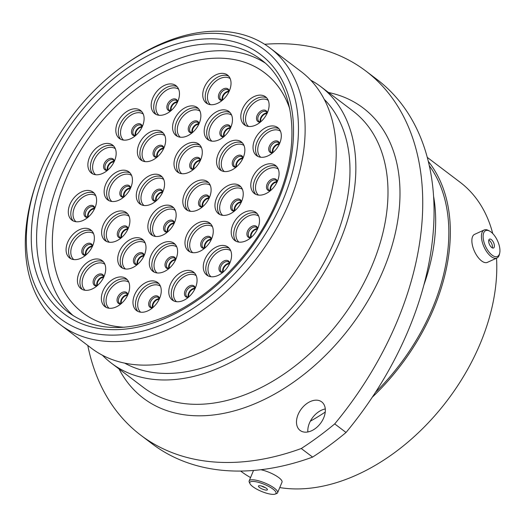 <?xml version="1.0" encoding="UTF-8"?>
<svg xmlns="http://www.w3.org/2000/svg" width="526" height="526" viewBox="0 0 526 526"><rect width="100%" height="100%" fill="white"/><g stroke="black" fill="none" stroke-linecap="round" stroke-linejoin="round"><path stroke-width="0.79" d="M283.29 199.347A168.8 113.123 -52.9 0 0 267.642 52.337A168.8 113.123 -52.9 0 0 124.813 64.718A168.8 113.123 -52.9 0 0 41.508 169.122A168.8 113.123 -52.9 0 0 37.168 180.398A168.8 113.123 -52.9 0 0 104.477 334.832A168.8 113.123 -52.9 0 0 283.29 199.347M124.813 64.718L126.575 63.475A173.573 116.318 127.1 0 1 270.042 48.024A173.573 116.318 127.1 0 1 289.537 201.912A173.573 116.318 127.1 0 1 60.405 324.726A173.573 116.318 127.1 0 1 36.452 182.43L37.168 180.398M298.091 414.567A17.904 11.999 -52.9 0 0 300.103 430.439A17.904 11.999 -52.9 0 0 323.733 417.775A17.904 11.999 -52.9 0 0 321.728 401.903A17.904 11.999 -52.9 0 0 298.091 414.567M307.868 431.958A17.904 11.999 127.1 0 1 309.42 423.147A17.904 11.999 127.1 0 1 325.285 408.965M365.794 70.984L377.116 79.564A281.653 188.749 127.1 0 1 408.748 329.283A281.653 188.749 127.1 0 1 346.036 432.477L334.714 423.897A281.653 188.749 -52.9 0 0 397.426 320.702A281.653 188.749 -52.9 0 0 365.794 70.984A281.653 188.749 -52.9 0 0 264.663 44.289M270.042 48.024L301.109 71.556A173.573 116.318 127.1 0 1 320.604 225.45A173.573 116.318 127.1 0 1 91.471 348.265L60.405 324.726M324.305 99.401A166.131 111.328 127.1 0 1 335.042 239.764A166.131 111.328 127.1 0 1 124.557 363.058M310.708 80.162A173.435 116.226 127.1 0 1 320.794 86.652A173.435 116.226 127.1 0 1 340.269 240.415A173.435 116.226 127.1 0 1 111.328 363.124A173.435 116.226 127.1 0 1 102.36 355.175M433.641 196.625A181.358 121.532 127.1 0 1 423.976 284.711M429.361 165.749A179.498 120.29 127.1 0 1 432.701 307.697A179.498 120.29 127.1 0 1 375.485 392.337M428.361 161.423A181.358 121.532 127.1 0 1 434.035 307.861A181.358 121.532 127.1 0 1 372.296 397.196M427.336 157.425L460.099 182.246A181.358 121.532 127.1 0 1 492.73 233.537M496.531 258.2A181.358 121.532 127.1 0 1 480.462 343.037A181.358 121.532 127.1 0 1 279.753 487.576M250.56 477.569A181.358 121.532 127.1 0 1 241.059 471.355L240.645 471.046M346.036 432.477A265.426 177.873 127.1 0 1 312.602 457.094A281.653 188.749 127.1 0 1 152.099 443.78L140.777 435.199A281.653 188.749 -52.9 0 0 301.273 448.514A265.426 177.873 127.1 0 0 334.714 423.897M312.602 457.094L301.273 448.514M87.789 345.47A281.653 188.749 -52.9 0 0 140.777 435.199M325.246 412.062A181.358 121.532 127.1 0 1 310.34 421.181M495.268 236.72A14.189 6.601 65.5 0 0 489.686 231.131A14.189 6.601 65.5 0 0 483.184 235.194A14.189 6.601 65.5 0 0 487.799 250.383A14.189 6.601 65.5 0 0 499.7 253.091A14.189 6.601 65.5 0 0 495.268 236.72M499.7 253.091L499.424 254.354A15.399 7.167 -114.5 0 1 496.945 258.01A15.399 7.167 -114.5 0 1 486.504 251.415A15.399 7.167 -114.5 0 1 484.17 229.987A15.399 7.167 -114.5 0 1 488.555 230.513L489.686 231.131M494.111 247.411A4.852 2.255 65.5 0 0 493.224 241.894A4.852 2.255 65.5 0 0 489.522 239.139A4.852 2.255 65.5 0 0 488.956 239.692A4.852 2.255 65.5 0 0 489.844 245.208A4.852 2.255 65.5 0 0 493.546 247.963A4.852 2.255 65.5 0 0 494.111 247.411M492.329 247.877A4.852 2.255 65.5 0 0 491.639 243.505A4.852 2.255 65.5 0 0 488.785 240.112M484.17 229.987L474.603 234.346A15.399 7.167 65.5 0 0 476.931 255.774A15.399 7.167 65.5 0 0 487.378 262.369L496.945 258.01M275.933 492.178A14.189 3.8 -157.4 0 0 260.751 483.026A14.189 3.8 -157.4 0 0 249.942 483.618A14.189 3.8 -157.4 0 0 249.955 483.637A14.189 3.8 -157.4 0 0 261.481 491.409A14.189 3.8 -157.4 0 0 275.111 494.111A14.189 3.8 -157.4 0 0 275.933 492.178M249.955 483.637L249.291 482.197A15.399 4.129 22.6 0 1 249.291 482.197A15.399 4.129 22.6 0 1 249.285 482.178A15.399 4.129 22.6 0 1 249.173 480.902A15.399 4.129 22.6 0 1 262.993 482.23A15.399 4.129 22.6 0 1 277.498 491.468A15.399 4.129 22.6 0 1 277.603 492.737A15.399 4.129 22.6 0 1 276.604 493.566L275.111 494.111M263.69 489.568A4.852 1.302 -157.4 0 0 267.418 489.765A4.852 1.302 -157.4 0 0 262.191 486.234A4.852 1.302 -157.4 0 0 258.463 486.037A4.852 1.302 -157.4 0 0 263.69 489.568M261.422 486.004A4.852 1.302 -157.4 0 0 264.585 487.411A4.852 1.302 -157.4 0 0 265.354 487.641M277.603 492.737L282.008 482.171A15.399 4.129 -157.4 0 0 281.897 480.895A15.399 4.129 -157.4 0 0 260.837 469.718M73.344 315.791A158.872 106.469 127.1 0 1 59.918 178.57A158.872 106.469 127.1 0 1 264.946 62.89M124.182 327.257A150.567 100.9 127.1 0 1 82.773 312.806A150.567 100.9 127.1 0 1 65.862 179.313A150.567 100.9 127.1 0 1 264.617 72.779A150.567 100.9 127.1 0 1 289.747 108.731M211.814 141.146A17.555 11.769 127.1 0 1 207.717 139.521A17.555 11.769 127.1 0 1 207.152 121.111A17.555 11.769 127.1 0 1 224.819 109.908A17.555 11.769 127.1 0 1 228.922 111.532A17.555 11.769 127.1 0 1 229.481 129.942A17.555 11.769 127.1 0 1 211.814 141.146M248.456 126.437A17.555 11.769 127.1 0 1 244.353 124.813A17.555 11.769 127.1 0 1 243.788 106.403A17.555 11.769 127.1 0 1 261.455 95.199A17.555 11.769 127.1 0 1 265.558 96.823A17.555 11.769 127.1 0 1 266.123 115.233A17.555 11.769 127.1 0 1 248.456 126.437M260.666 157.235A17.555 11.769 127.1 0 1 256.563 155.611A17.555 11.769 127.1 0 1 255.998 137.201A17.555 11.769 127.1 0 1 273.665 126.003A17.555 11.769 127.1 0 1 277.767 127.621A17.555 11.769 127.1 0 1 278.333 146.031A17.555 11.769 127.1 0 1 260.666 157.235M224.207 171.509A17.555 11.769 127.1 0 1 220.105 169.891A17.555 11.769 127.1 0 1 219.539 151.481A17.555 11.769 127.1 0 1 237.206 140.278A17.555 11.769 127.1 0 1 241.309 141.902A17.555 11.769 127.1 0 1 241.875 160.305A17.555 11.769 127.1 0 1 224.207 171.509M222.597 215.331A17.555 11.769 127.1 0 1 218.494 213.707A17.555 11.769 127.1 0 1 217.928 195.304A17.555 11.769 127.1 0 1 235.595 184.1A17.555 11.769 127.1 0 1 239.698 185.717A17.555 11.769 127.1 0 1 240.264 204.127A17.555 11.769 127.1 0 1 222.597 215.331M190.465 211.314A17.555 11.769 127.1 0 1 186.362 209.69A17.555 11.769 127.1 0 1 185.796 191.286A17.555 11.769 127.1 0 1 203.463 180.083A17.555 11.769 127.1 0 1 207.566 181.7A17.555 11.769 127.1 0 1 208.132 200.11A17.555 11.769 127.1 0 1 190.465 211.314M258.437 195.08A17.555 11.769 127.1 0 1 254.334 193.456A17.555 11.769 127.1 0 1 253.769 175.046A17.555 11.769 127.1 0 1 271.436 163.842A17.555 11.769 127.1 0 1 275.539 165.466A17.555 11.769 127.1 0 1 276.104 183.876A17.555 11.769 127.1 0 1 258.437 195.08M238.863 242.098A17.555 11.769 127.1 0 1 234.76 240.474A17.555 11.769 127.1 0 1 234.195 222.071A17.555 11.769 127.1 0 1 251.862 210.867A17.555 11.769 127.1 0 1 255.965 212.491A17.555 11.769 127.1 0 1 256.53 230.894A17.555 11.769 127.1 0 1 238.863 242.098M192.621 252.658A17.555 11.769 127.1 0 1 188.518 251.034A17.555 11.769 127.1 0 1 187.96 232.624A17.555 11.769 127.1 0 1 205.627 221.426A17.555 11.769 127.1 0 1 209.729 223.044A17.555 11.769 127.1 0 1 210.288 241.454A17.555 11.769 127.1 0 1 192.621 252.658M210.926 276.729A17.555 11.769 127.1 0 1 206.823 275.105A17.555 11.769 127.1 0 1 206.258 256.701A17.555 11.769 127.1 0 1 223.925 245.497A17.555 11.769 127.1 0 1 228.028 247.115A17.555 11.769 127.1 0 1 228.593 265.525A17.555 11.769 127.1 0 1 210.926 276.729M176.414 301.687A17.555 11.769 127.1 0 1 172.311 300.063A17.555 11.769 127.1 0 1 171.752 281.66A17.555 11.769 127.1 0 1 189.419 270.456A17.555 11.769 127.1 0 1 193.522 272.074A17.555 11.769 127.1 0 1 194.081 290.483A17.555 11.769 127.1 0 1 176.414 301.687M156.958 272.935A17.555 11.769 127.1 0 1 152.856 271.311A17.555 11.769 127.1 0 1 152.29 252.901A17.555 11.769 127.1 0 1 169.957 241.697A17.555 11.769 127.1 0 1 174.06 243.321A17.555 11.769 127.1 0 1 174.625 261.731A17.555 11.769 127.1 0 1 156.958 272.935M140.62 312.188A17.555 11.769 127.1 0 1 136.517 310.564A17.555 11.769 127.1 0 1 135.951 292.16A17.555 11.769 127.1 0 1 153.618 280.956A17.555 11.769 127.1 0 1 157.721 282.58A17.555 11.769 127.1 0 1 158.287 300.984A17.555 11.769 127.1 0 1 140.62 312.188M73.719 259.574A17.555 11.769 127.1 0 1 69.616 257.957A17.555 11.769 127.1 0 1 69.051 239.547A17.555 11.769 127.1 0 1 86.718 228.343A17.555 11.769 127.1 0 1 90.82 229.967A17.555 11.769 127.1 0 1 91.386 248.371A17.555 11.769 127.1 0 1 73.719 259.574M109.257 242.236A17.555 11.769 127.1 0 1 105.154 240.612A17.555 11.769 127.1 0 1 104.589 222.202A17.555 11.769 127.1 0 1 122.256 210.998A17.555 11.769 127.1 0 1 126.358 212.622A17.555 11.769 127.1 0 1 126.924 231.032A17.555 11.769 127.1 0 1 109.257 242.236M85.061 290.267A17.555 11.769 127.1 0 1 80.958 288.642A17.555 11.769 127.1 0 1 80.393 270.239A17.555 11.769 127.1 0 1 98.06 259.035A17.555 11.769 127.1 0 1 102.162 260.653A17.555 11.769 127.1 0 1 102.728 279.063A17.555 11.769 127.1 0 1 85.061 290.267M109.007 308.236A17.555 11.769 127.1 0 1 104.904 306.612A17.555 11.769 127.1 0 1 104.339 288.209A17.555 11.769 127.1 0 1 122.006 277.005A17.555 11.769 127.1 0 1 126.109 278.629A17.555 11.769 127.1 0 1 126.674 297.032A17.555 11.769 127.1 0 1 109.007 308.236M125.346 268.983A17.555 11.769 127.1 0 1 121.243 267.359A17.555 11.769 127.1 0 1 120.684 248.949A17.555 11.769 127.1 0 1 138.351 237.745A17.555 11.769 127.1 0 1 142.454 239.369A17.555 11.769 127.1 0 1 143.013 257.779A17.555 11.769 127.1 0 1 125.346 268.983M75.948 221.729A17.555 11.769 127.1 0 1 71.845 220.111A17.555 11.769 127.1 0 1 71.28 201.701A17.555 11.769 127.1 0 1 88.947 190.497A17.555 11.769 127.1 0 1 93.049 192.121A17.555 11.769 127.1 0 1 93.615 210.531A17.555 11.769 127.1 0 1 75.948 221.729M95.522 174.711A17.555 11.769 127.1 0 1 91.419 173.087A17.555 11.769 127.1 0 1 90.853 154.683A17.555 11.769 127.1 0 1 108.52 143.48A17.555 11.769 127.1 0 1 112.623 145.097A17.555 11.769 127.1 0 1 113.189 163.507A17.555 11.769 127.1 0 1 95.522 174.711M123.459 140.08A17.555 11.769 127.1 0 1 119.356 138.456A17.555 11.769 127.1 0 1 118.791 120.053A17.555 11.769 127.1 0 1 136.458 108.849A17.555 11.769 127.1 0 1 140.56 110.467A17.555 11.769 127.1 0 1 141.126 128.877A17.555 11.769 127.1 0 1 123.459 140.08M145.012 161.607A17.555 11.769 127.1 0 1 140.909 159.989A17.555 11.769 127.1 0 1 140.343 141.579A17.555 11.769 127.1 0 1 158.01 130.376A17.555 11.769 127.1 0 1 162.113 132A17.555 11.769 127.1 0 1 162.679 150.41A17.555 11.769 127.1 0 1 145.012 161.607M158.832 115.233A17.555 11.769 127.1 0 1 154.729 113.609A17.555 11.769 127.1 0 1 154.171 95.199A17.555 11.769 127.1 0 1 171.838 83.996A17.555 11.769 127.1 0 1 175.934 85.62A17.555 11.769 127.1 0 1 176.499 104.03A17.555 11.769 127.1 0 1 158.832 115.233M180.208 137.194A17.555 11.769 127.1 0 1 176.105 135.57A17.555 11.769 127.1 0 1 175.539 117.16A17.555 11.769 127.1 0 1 193.206 105.956A17.555 11.769 127.1 0 1 197.309 107.58A17.555 11.769 127.1 0 1 197.875 125.99A17.555 11.769 127.1 0 1 180.208 137.194M111.788 201.478A17.555 11.769 127.1 0 1 107.685 199.854A17.555 11.769 127.1 0 1 107.12 181.45A17.555 11.769 127.1 0 1 124.787 170.246A17.555 11.769 127.1 0 1 128.89 171.864A17.555 11.769 127.1 0 1 129.455 190.274A17.555 11.769 127.1 0 1 111.788 201.478M143.92 205.495A17.555 11.769 127.1 0 1 139.817 203.871A17.555 11.769 127.1 0 1 139.252 185.468A17.555 11.769 127.1 0 1 156.919 174.264A17.555 11.769 127.1 0 1 161.022 175.881A17.555 11.769 127.1 0 1 161.587 194.291A17.555 11.769 127.1 0 1 143.92 205.495M155.518 236.444A17.555 11.769 127.1 0 1 151.416 234.826A17.555 11.769 127.1 0 1 150.85 216.416A17.555 11.769 127.1 0 1 168.517 205.212A17.555 11.769 127.1 0 1 172.62 206.836A17.555 11.769 127.1 0 1 173.185 225.24A17.555 11.769 127.1 0 1 155.518 236.444M181.648 173.679A17.555 11.769 127.1 0 1 177.545 172.055A17.555 11.769 127.1 0 1 176.979 153.645A17.555 11.769 127.1 0 1 194.646 142.447A17.555 11.769 127.1 0 1 198.749 144.065A17.555 11.769 127.1 0 1 199.315 162.475A17.555 11.769 127.1 0 1 181.648 173.679M210.38 104.654A17.555 11.769 127.1 0 1 206.277 103.037A17.555 11.769 127.1 0 1 205.712 84.627A17.555 11.769 127.1 0 1 223.379 73.423A17.555 11.769 127.1 0 1 227.482 75.047A17.555 11.769 127.1 0 1 228.047 93.45A17.555 11.769 127.1 0 1 210.38 104.654M289.773 108.875A150.548 100.887 -52.9 0 0 264.604 72.792A150.548 100.887 -52.9 0 0 65.868 179.307A150.548 100.887 -52.9 0 0 82.779 312.786A150.548 100.887 -52.9 0 0 124.327 327.251M111.328 363.124L143.466 387.478A173.435 116.226 -52.9 0 0 372.408 264.769A173.435 116.226 -52.9 0 0 352.933 110.999L320.794 86.652M328.494 92.484A182.022 121.986 127.1 0 1 383.645 269.384A182.022 121.986 127.1 0 1 248.778 406.157A182.022 121.986 127.1 0 1 119.027 368.963M260.6 59.313A158.872 106.469 -52.9 0 0 50.877 171.719A158.872 106.469 -52.9 0 0 68.722 312.575C94.831 331.354 127.752 332.432 167.498 315.817C213.069 296.125 257.043 249.574 277.649 199.045C302.115 141.796 294.33 83.647 260.6 59.313M45.88 169.668A162.692 109.027 127.1 0 1 222.636 39.529A162.692 109.027 127.1 0 1 278.918 198.802A162.692 109.027 127.1 0 1 102.169 328.934A162.692 109.027 127.1 0 1 45.88 169.668M209.059 140.343A17.555 11.769 127.1 0 1 210.262 122.012A17.555 11.769 127.1 0 1 227.324 111.808A17.555 11.769 127.1 0 1 230.079 112.603M211.893 141.152A16.345 10.954 127.1 0 1 211.814 124.011A16.345 10.954 127.1 0 1 228.113 113.826A16.345 10.954 127.1 0 1 231.618 115.109M223.616 136.898A6.792 4.55 127.1 0 1 222.814 136.878A6.792 4.55 127.1 0 1 220.466 130.231A6.792 4.55 127.1 0 1 227.843 124.8A6.792 4.55 127.1 0 1 230.697 127.548M228.317 126.01A6.062 4.063 127.1 0 1 229.73 126.569L230.552 127.877L227.317 129.172L225.483 131.027L224.26 133.209L223.892 136.668L222.413 136.234A6.062 4.063 127.1 0 1 222.215 129.876A6.062 4.063 127.1 0 1 228.317 126.01M223.747 136.668A6.062 4.063 127.1 0 1 225.135 130.691A6.062 4.063 127.1 0 1 230.513 127.739M245.695 125.635A17.555 11.769 127.1 0 1 246.898 107.304A17.555 11.769 127.1 0 1 263.96 97.1A17.555 11.769 127.1 0 1 266.715 97.895M248.528 126.444A16.345 10.954 127.1 0 1 248.45 109.303A16.345 10.954 127.1 0 1 264.749 99.118A16.345 10.954 127.1 0 1 268.253 100.4M260.252 122.19A6.792 4.55 127.1 0 1 259.45 122.17A6.792 4.55 127.1 0 1 257.102 115.523A6.792 4.55 127.1 0 1 264.479 110.092A6.792 4.55 127.1 0 1 267.333 112.847M264.953 111.302A6.062 4.063 127.1 0 1 266.373 111.86L267.188 113.169L263.953 114.464L262.119 116.318L260.896 118.501L260.528 121.96L259.048 121.526A6.062 4.063 127.1 0 1 258.851 115.168A6.062 4.063 127.1 0 1 264.953 111.302M260.383 121.96A6.062 4.063 127.1 0 1 261.77 115.983A6.062 4.063 127.1 0 1 267.149 113.031M257.911 156.432A17.555 11.769 127.1 0 1 259.108 138.101A17.555 11.769 127.1 0 1 276.17 127.897A17.555 11.769 127.1 0 1 278.925 128.699M260.738 157.241A16.345 10.954 127.1 0 1 260.659 140.1A16.345 10.954 127.1 0 1 276.965 129.915A16.345 10.954 127.1 0 1 280.47 131.204M272.468 152.987A6.792 4.55 127.1 0 1 271.659 152.967A6.792 4.55 127.1 0 1 269.312 146.32A6.792 4.55 127.1 0 1 276.689 140.889A6.792 4.55 127.1 0 1 279.543 143.644M277.163 142.099A6.062 4.063 127.1 0 1 278.583 142.658L279.398 143.966L276.17 145.261L274.335 147.116L273.112 149.299L272.744 152.757L271.258 152.323A6.062 4.063 127.1 0 1 271.068 145.972A6.062 4.063 127.1 0 1 277.163 142.099M272.599 152.757A6.062 4.063 127.1 0 1 273.98 146.78A6.062 4.063 127.1 0 1 279.359 143.835M221.453 170.713A17.555 11.769 127.1 0 1 222.656 152.382A17.555 11.769 127.1 0 1 239.711 142.171A17.555 11.769 127.1 0 1 242.466 142.973M224.28 171.522A16.345 10.954 127.1 0 1 224.201 154.374A16.345 10.954 127.1 0 1 240.507 144.196A16.345 10.954 127.1 0 1 244.011 145.478M236.01 167.261A6.792 4.55 127.1 0 1 235.207 167.242A6.792 4.55 127.1 0 1 232.854 160.594A6.792 4.55 127.1 0 1 240.231 155.163A6.792 4.55 127.1 0 1 243.091 157.918M240.711 156.38A6.062 4.063 127.1 0 1 242.124 156.939L242.94 158.247L239.711 159.536L237.877 161.39L236.654 163.573L236.286 167.031L234.8 166.604A6.062 4.063 127.1 0 1 234.609 160.246A6.062 4.063 127.1 0 1 240.711 156.38M236.141 167.031A6.062 4.063 127.1 0 1 237.528 161.061A6.062 4.063 127.1 0 1 242.9 158.109M219.842 214.536A17.555 11.769 127.1 0 1 221.038 196.198A17.555 11.769 127.1 0 1 238.1 185.994A17.555 11.769 127.1 0 1 240.855 186.796M222.669 215.338A16.345 10.954 127.1 0 1 222.59 198.197A16.345 10.954 127.1 0 1 238.896 188.012A16.345 10.954 127.1 0 1 242.401 189.301M234.399 211.084A6.792 4.55 127.1 0 1 233.59 211.064A6.792 4.55 127.1 0 1 231.243 204.417A6.792 4.55 127.1 0 1 238.62 198.986A6.792 4.55 127.1 0 1 241.473 201.741M239.093 200.196A6.062 4.063 127.1 0 1 240.513 200.754L241.329 202.069L238.1 203.358L236.259 205.212L235.043 207.395L234.675 210.854L233.189 210.42A6.062 4.063 127.1 0 1 232.992 204.068A6.062 4.063 127.1 0 1 239.093 200.196M234.53 210.854A6.062 4.063 127.1 0 1 235.911 204.877A6.062 4.063 127.1 0 1 241.289 201.931M187.71 210.518A17.555 11.769 127.1 0 1 188.906 192.181A17.555 11.769 127.1 0 1 205.968 181.976A17.555 11.769 127.1 0 1 208.723 182.778M190.537 211.32A16.345 10.954 127.1 0 1 190.458 194.179A16.345 10.954 127.1 0 1 206.764 183.995A16.345 10.954 127.1 0 1 210.268 185.284M202.267 207.066A6.792 4.55 127.1 0 1 201.458 207.047A6.792 4.55 127.1 0 1 199.111 200.399A6.792 4.55 127.1 0 1 206.488 194.968A6.792 4.55 127.1 0 1 209.341 197.723M206.961 196.178A6.062 4.063 127.1 0 1 208.381 196.744L209.197 198.052L205.968 199.341L204.134 201.195L202.911 203.378L202.543 206.836L201.057 206.409A6.062 4.063 127.1 0 1 200.866 200.051A6.062 4.063 127.1 0 1 206.961 196.178M202.398 206.836A6.062 4.063 127.1 0 1 203.779 200.866A6.062 4.063 127.1 0 1 209.157 197.914M255.675 194.278A17.555 11.769 127.1 0 1 256.879 175.947A17.555 11.769 127.1 0 1 273.941 165.743A17.555 11.769 127.1 0 1 276.696 166.538M258.509 195.087A16.345 10.954 127.1 0 1 258.43 177.946A16.345 10.954 127.1 0 1 274.73 167.761A16.345 10.954 127.1 0 1 278.234 169.043M270.233 190.833A6.792 4.55 127.1 0 1 269.43 190.813A6.792 4.55 127.1 0 1 267.083 184.166A6.792 4.55 127.1 0 1 274.46 178.735A6.792 4.55 127.1 0 1 277.314 181.483M274.934 179.945A6.062 4.063 127.1 0 1 276.354 180.503L277.169 181.812L273.934 183.107L272.1 184.961L270.877 187.144L270.509 190.603L269.029 190.169A6.062 4.063 127.1 0 1 268.832 183.811A6.062 4.063 127.1 0 1 274.934 179.945M270.364 190.603A6.062 4.063 127.1 0 1 271.751 184.626A6.062 4.063 127.1 0 1 277.13 181.674M236.108 241.302A17.555 11.769 127.1 0 1 237.305 222.965A17.555 11.769 127.1 0 1 254.367 212.76A17.555 11.769 127.1 0 1 257.122 213.563M238.935 242.105A16.345 10.954 127.1 0 1 238.857 224.964A16.345 10.954 127.1 0 1 255.156 214.786A16.345 10.954 127.1 0 1 258.667 216.068M250.659 237.851A6.792 4.55 127.1 0 1 249.857 237.831A6.792 4.55 127.1 0 1 247.509 231.184A6.792 4.55 127.1 0 1 254.886 225.753A6.792 4.55 127.1 0 1 257.74 228.508M255.36 226.962A6.062 4.063 127.1 0 1 256.78 227.528L257.595 228.836L254.36 230.125L252.526 231.979L251.303 234.162L250.935 237.62L249.455 237.193A6.062 4.063 127.1 0 1 249.258 230.835A6.062 4.063 127.1 0 1 255.36 226.962M250.79 237.62A6.062 4.063 127.1 0 1 252.178 231.65A6.062 4.063 127.1 0 1 257.556 228.698M189.866 251.855A17.555 11.769 127.1 0 1 191.07 233.524A17.555 11.769 127.1 0 1 208.125 223.32A17.555 11.769 127.1 0 1 210.88 224.122M192.7 252.664A16.345 10.954 127.1 0 1 192.621 235.523A16.345 10.954 127.1 0 1 208.921 225.338A16.345 10.954 127.1 0 1 212.425 226.627M204.423 248.41A6.792 4.55 127.1 0 1 203.621 248.39A6.792 4.55 127.1 0 1 201.267 241.743A6.792 4.55 127.1 0 1 208.644 236.312A6.792 4.55 127.1 0 1 211.505 239.067M209.124 237.522A6.062 4.063 127.1 0 1 210.538 238.081L211.36 239.389L208.125 240.684L206.291 242.539L205.068 244.721L204.699 248.18L203.22 247.746A6.062 4.063 127.1 0 1 203.023 241.395A6.062 4.063 127.1 0 1 209.124 237.522M204.555 248.18A6.062 4.063 127.1 0 1 205.942 242.203A6.062 4.063 127.1 0 1 211.32 239.258M208.171 275.933A17.555 11.769 127.1 0 1 209.368 257.595A17.555 11.769 127.1 0 1 226.43 247.391A17.555 11.769 127.1 0 1 229.185 248.193M210.998 276.735A16.345 10.954 127.1 0 1 210.919 259.594A16.345 10.954 127.1 0 1 227.225 249.409A16.345 10.954 127.1 0 1 230.73 250.698M222.728 272.481A6.792 4.55 127.1 0 1 221.919 272.461A6.792 4.55 127.1 0 1 219.572 265.814A6.792 4.55 127.1 0 1 226.949 260.383A6.792 4.55 127.1 0 1 229.803 263.138M227.423 261.593A6.062 4.063 127.1 0 1 228.843 262.158L229.658 263.467L226.43 264.756L224.589 266.61L223.366 268.793L223.004 272.251L221.518 271.817A6.062 4.063 127.1 0 1 221.321 265.466A6.062 4.063 127.1 0 1 227.423 261.593M222.86 272.251A6.062 4.063 127.1 0 1 224.24 266.274A6.062 4.063 127.1 0 1 229.619 263.329M173.659 300.892A17.555 11.769 127.1 0 1 174.862 282.554A17.555 11.769 127.1 0 1 191.918 272.35A17.555 11.769 127.1 0 1 194.679 273.152M176.493 301.694A16.345 10.954 127.1 0 1 176.414 284.553A16.345 10.954 127.1 0 1 192.713 274.368A16.345 10.954 127.1 0 1 196.218 275.657M188.216 297.44A6.792 4.55 127.1 0 1 187.414 297.42A6.792 4.55 127.1 0 1 185.06 290.773A6.792 4.55 127.1 0 1 192.437 285.342A6.792 4.55 127.1 0 1 195.297 288.097M192.917 286.552A6.062 4.063 127.1 0 1 194.331 287.111L195.153 288.426L191.918 289.714L190.083 291.568L188.86 293.751L188.492 297.21L187.013 296.776A6.062 4.063 127.1 0 1 186.815 290.424A6.062 4.063 127.1 0 1 192.917 286.552M188.347 297.21A6.062 4.063 127.1 0 1 189.735 291.233A6.062 4.063 127.1 0 1 195.113 288.287M154.203 272.133A17.555 11.769 127.1 0 1 155.4 253.802A17.555 11.769 127.1 0 1 172.462 243.597A17.555 11.769 127.1 0 1 175.217 244.393M157.031 272.941A16.345 10.954 127.1 0 1 156.952 255.8A16.345 10.954 127.1 0 1 173.258 245.616A16.345 10.954 127.1 0 1 176.762 246.898M168.761 268.687A6.792 4.55 127.1 0 1 167.952 268.668A6.792 4.55 127.1 0 1 165.605 262.02A6.792 4.55 127.1 0 1 172.982 256.589A6.792 4.55 127.1 0 1 175.842 259.344M173.455 257.799A6.062 4.063 127.1 0 1 174.875 258.358L175.691 259.666L172.462 260.962L170.628 262.816L169.405 264.999L169.037 268.457L167.551 268.023A6.062 4.063 127.1 0 1 167.36 261.665A6.062 4.063 127.1 0 1 173.455 257.799M168.892 268.457A6.062 4.063 127.1 0 1 170.279 262.481A6.062 4.063 127.1 0 1 175.651 259.528M137.865 311.392A17.555 11.769 127.1 0 1 139.061 293.054A17.555 11.769 127.1 0 1 156.123 282.85A17.555 11.769 127.1 0 1 158.878 283.652M140.692 312.194A16.345 10.954 127.1 0 1 140.613 295.053A16.345 10.954 127.1 0 1 156.912 284.875A16.345 10.954 127.1 0 1 160.423 286.157M152.415 307.94A6.792 4.55 127.1 0 1 151.613 307.92A6.792 4.55 127.1 0 1 149.266 301.273A6.792 4.55 127.1 0 1 156.643 295.842A6.792 4.55 127.1 0 1 159.496 298.597M157.116 297.052A6.062 4.063 127.1 0 1 158.536 297.617L159.352 298.926L156.117 300.214L154.282 302.069L153.059 304.252L152.691 307.71L151.212 307.283A6.062 4.063 127.1 0 1 151.015 300.925A6.062 4.063 127.1 0 1 157.116 297.052M152.553 307.71A6.062 4.063 127.1 0 1 153.934 301.74A6.062 4.063 127.1 0 1 159.312 298.788M70.957 258.779A17.555 11.769 127.1 0 1 72.161 240.441A17.555 11.769 127.1 0 1 89.223 230.237A17.555 11.769 127.1 0 1 91.978 231.039M73.791 259.588A16.345 10.954 127.1 0 1 73.712 242.44A16.345 10.954 127.1 0 1 90.012 232.262A16.345 10.954 127.1 0 1 93.516 233.544M85.514 255.327A6.792 4.55 127.1 0 1 84.712 255.307A6.792 4.55 127.1 0 1 82.365 248.66A6.792 4.55 127.1 0 1 89.742 243.229A6.792 4.55 127.1 0 1 92.596 245.984M90.216 244.445A6.062 4.063 127.1 0 1 91.636 245.004L92.451 246.313L89.216 247.601L87.382 249.455L86.159 251.638L85.791 255.097L84.311 254.669A6.062 4.063 127.1 0 1 84.114 248.311A6.062 4.063 127.1 0 1 90.216 244.445M85.646 255.097A6.062 4.063 127.1 0 1 87.033 249.127A6.062 4.063 127.1 0 1 92.412 246.175M106.502 241.434A17.555 11.769 127.1 0 1 107.699 223.103A17.555 11.769 127.1 0 1 124.761 212.899A17.555 11.769 127.1 0 1 127.516 213.694M109.329 242.243A16.345 10.954 127.1 0 1 109.25 225.102A16.345 10.954 127.1 0 1 125.556 214.917A16.345 10.954 127.1 0 1 129.061 216.206M121.059 237.989A6.792 4.55 127.1 0 1 120.25 237.969A6.792 4.55 127.1 0 1 117.903 231.322A6.792 4.55 127.1 0 1 125.28 225.891A6.792 4.55 127.1 0 1 128.134 228.646M125.753 227.1A6.062 4.063 127.1 0 1 127.174 227.659L127.989 228.968L124.761 230.263L122.926 232.117L121.703 234.3L121.335 237.759L119.849 237.325A6.062 4.063 127.1 0 1 119.658 230.967A6.062 4.063 127.1 0 1 125.753 227.1M121.19 237.759A6.062 4.063 127.1 0 1 122.571 231.782A6.062 4.063 127.1 0 1 127.949 228.83M82.306 289.471A17.555 11.769 127.1 0 1 83.502 271.133A17.555 11.769 127.1 0 1 100.565 260.929A17.555 11.769 127.1 0 1 103.32 261.731M85.133 290.273A16.345 10.954 127.1 0 1 85.054 273.132A16.345 10.954 127.1 0 1 101.36 262.947A16.345 10.954 127.1 0 1 104.865 264.236M96.863 286.019A6.792 4.55 127.1 0 1 96.054 285.999A6.792 4.55 127.1 0 1 93.707 279.352A6.792 4.55 127.1 0 1 101.084 273.921A6.792 4.55 127.1 0 1 103.938 276.676M101.557 275.131A6.062 4.063 127.1 0 1 102.978 275.69L103.793 277.005L100.565 278.293L98.73 280.148L97.507 282.33L97.139 285.789L95.653 285.355A6.062 4.063 127.1 0 1 95.462 279.004A6.062 4.063 127.1 0 1 101.557 275.131M96.994 285.789A6.062 4.063 127.1 0 1 98.375 279.812A6.062 4.063 127.1 0 1 103.754 276.867M106.252 307.44A17.555 11.769 127.1 0 1 107.449 289.103A17.555 11.769 127.1 0 1 124.511 278.898A17.555 11.769 127.1 0 1 127.266 279.7M109.079 308.243A16.345 10.954 127.1 0 1 109 291.102A16.345 10.954 127.1 0 1 125.306 280.923A16.345 10.954 127.1 0 1 128.811 282.206M120.809 303.989A6.792 4.55 127.1 0 1 120 303.969A6.792 4.55 127.1 0 1 117.653 297.321A6.792 4.55 127.1 0 1 125.03 291.891A6.792 4.55 127.1 0 1 127.89 294.645M125.51 293.1A6.062 4.063 127.1 0 1 126.924 293.666L127.739 294.974L124.511 296.263L122.676 298.117L121.453 300.3L121.085 303.758L119.599 303.331A6.062 4.063 127.1 0 1 119.409 296.973A6.062 4.063 127.1 0 1 125.51 293.1M120.941 303.758A6.062 4.063 127.1 0 1 122.328 297.788A6.062 4.063 127.1 0 1 127.7 294.836M122.591 268.181A17.555 11.769 127.1 0 1 123.794 249.85A17.555 11.769 127.1 0 1 140.85 239.646A17.555 11.769 127.1 0 1 143.611 240.441M125.425 268.99A16.345 10.954 127.1 0 1 125.346 251.849A16.345 10.954 127.1 0 1 141.645 241.664A16.345 10.954 127.1 0 1 145.15 242.946M137.148 264.736A6.792 4.55 127.1 0 1 136.346 264.716A6.792 4.55 127.1 0 1 133.992 258.069A6.792 4.55 127.1 0 1 141.369 252.638A6.792 4.55 127.1 0 1 144.229 255.386M141.849 253.848A6.062 4.063 127.1 0 1 143.263 254.406L144.085 255.715L140.85 257.01L139.015 258.864L137.792 261.047L137.424 264.506L135.945 264.072A6.062 4.063 127.1 0 1 135.747 257.714A6.062 4.063 127.1 0 1 141.849 253.848M137.279 264.506A6.062 4.063 127.1 0 1 138.667 258.529A6.062 4.063 127.1 0 1 144.045 255.577M73.193 220.933A17.555 11.769 127.1 0 1 74.39 202.602A17.555 11.769 127.1 0 1 91.452 192.398A17.555 11.769 127.1 0 1 94.207 193.193M76.02 221.742A16.345 10.954 127.1 0 1 75.941 204.601A16.345 10.954 127.1 0 1 92.247 194.416A16.345 10.954 127.1 0 1 95.752 195.698M87.75 217.488A6.792 4.55 127.1 0 1 86.941 217.468A6.792 4.55 127.1 0 1 84.594 210.821A6.792 4.55 127.1 0 1 91.971 205.39A6.792 4.55 127.1 0 1 94.831 208.138M88.02 217.258L86.54 216.824A6.062 4.063 127.1 0 1 86.349 210.466A6.062 4.063 127.1 0 1 92.444 206.6A6.062 4.063 127.1 0 1 93.865 207.159L94.68 208.467L91.452 209.762L89.617 211.616L88.394 213.799L88.026 217.251M87.881 217.258A6.062 4.063 127.1 0 1 89.262 211.281A6.062 4.063 127.1 0 1 94.641 208.329M92.767 173.915A17.555 11.769 127.1 0 1 93.963 155.578A17.555 11.769 127.1 0 1 111.025 145.373A17.555 11.769 127.1 0 1 113.78 146.175M95.594 174.717A16.345 10.954 127.1 0 1 95.515 157.576A16.345 10.954 127.1 0 1 111.821 147.392A16.345 10.954 127.1 0 1 115.326 148.68M107.324 170.463A6.792 4.55 127.1 0 1 106.515 170.444A6.792 4.55 127.1 0 1 104.168 163.796A6.792 4.55 127.1 0 1 111.545 158.365A6.792 4.55 127.1 0 1 114.398 161.12M112.018 159.575A6.062 4.063 127.1 0 1 113.438 160.134L114.254 161.449L111.025 162.738L109.191 164.592L107.968 166.775L107.6 170.233L106.114 169.799A6.062 4.063 127.1 0 1 105.923 163.448A6.062 4.063 127.1 0 1 112.018 159.575M107.455 170.233A6.062 4.063 127.1 0 1 108.836 164.257A6.062 4.063 127.1 0 1 114.214 161.311M120.704 139.285A17.555 11.769 127.1 0 1 121.9 120.947A17.555 11.769 127.1 0 1 138.963 110.743A17.555 11.769 127.1 0 1 141.718 111.545M123.531 140.087A16.345 10.954 127.1 0 1 123.452 122.946A16.345 10.954 127.1 0 1 139.752 112.761A16.345 10.954 127.1 0 1 143.263 114.05M135.261 135.833A6.792 4.55 127.1 0 1 134.452 135.813A6.792 4.55 127.1 0 1 132.105 129.166A6.792 4.55 127.1 0 1 139.482 123.735A6.792 4.55 127.1 0 1 142.336 126.49M139.955 124.945A6.062 4.063 127.1 0 1 141.376 125.51L142.191 126.819L138.963 128.107L137.122 129.961L135.899 132.144L135.537 135.603L134.051 135.169A6.062 4.063 127.1 0 1 133.854 128.817A6.062 4.063 127.1 0 1 139.955 124.945M135.392 135.603A6.062 4.063 127.1 0 1 136.773 129.633A6.062 4.063 127.1 0 1 142.151 126.681M142.257 160.811A17.555 11.769 127.1 0 1 143.453 142.48A17.555 11.769 127.1 0 1 160.515 132.276A17.555 11.769 127.1 0 1 163.27 133.071M145.084 161.62A16.345 10.954 127.1 0 1 145.005 144.479A16.345 10.954 127.1 0 1 161.304 134.294A16.345 10.954 127.1 0 1 164.816 135.576M156.814 157.366A6.792 4.55 127.1 0 1 156.005 157.346A6.792 4.55 127.1 0 1 153.658 150.692A6.792 4.55 127.1 0 1 161.035 145.261A6.792 4.55 127.1 0 1 163.888 148.016M161.508 146.478A6.062 4.063 127.1 0 1 162.929 147.037L163.744 148.345L160.515 149.634L158.674 151.495L157.452 153.671L157.09 157.129L155.604 156.702A6.062 4.063 127.1 0 1 155.407 150.344A6.062 4.063 127.1 0 1 161.508 146.478M156.945 157.129A6.062 4.063 127.1 0 1 158.326 151.159A6.062 4.063 127.1 0 1 163.704 148.207M156.077 114.431A17.555 11.769 127.1 0 1 157.281 96.1A17.555 11.769 127.1 0 1 174.336 85.896A17.555 11.769 127.1 0 1 177.091 86.691M158.911 115.24A16.345 10.954 127.1 0 1 158.826 98.099A16.345 10.954 127.1 0 1 175.132 87.914A16.345 10.954 127.1 0 1 178.636 89.196M170.634 110.986A6.792 4.55 127.1 0 1 169.832 110.966A6.792 4.55 127.1 0 1 167.478 104.319A6.792 4.55 127.1 0 1 174.856 98.888A6.792 4.55 127.1 0 1 177.716 101.643M175.336 100.098A6.062 4.063 127.1 0 1 176.749 100.657L177.564 101.965L174.336 103.26L172.502 105.115L171.279 107.297L170.911 110.756L169.425 110.322A6.062 4.063 127.1 0 1 169.234 103.964A6.062 4.063 127.1 0 1 175.336 100.098M170.766 110.756A6.062 4.063 127.1 0 1 172.153 104.779A6.062 4.063 127.1 0 1 177.525 101.827M177.453 136.392A17.555 11.769 127.1 0 1 178.649 118.061A17.555 11.769 127.1 0 1 195.711 107.856A17.555 11.769 127.1 0 1 198.466 108.652M180.28 137.201A16.345 10.954 127.1 0 1 180.201 120.059A16.345 10.954 127.1 0 1 196.507 109.875A16.345 10.954 127.1 0 1 200.011 111.157M192.01 132.946A6.792 4.55 127.1 0 1 191.201 132.927A6.792 4.55 127.1 0 1 188.854 126.279A6.792 4.55 127.1 0 1 196.231 120.849A6.792 4.55 127.1 0 1 199.084 123.597M196.704 122.058A6.062 4.063 127.1 0 1 198.124 122.617L198.94 123.926L195.711 125.221L193.877 127.075L192.654 129.258L192.286 132.716L190.8 132.282A6.062 4.063 127.1 0 1 190.609 125.924A6.062 4.063 127.1 0 1 196.704 122.058M192.141 132.716A6.062 4.063 127.1 0 1 193.522 126.74A6.062 4.063 127.1 0 1 198.9 123.788M109.033 200.682A17.555 11.769 127.1 0 1 110.23 182.344A17.555 11.769 127.1 0 1 127.292 172.14A17.555 11.769 127.1 0 1 130.047 172.942M111.86 201.484A16.345 10.954 127.1 0 1 111.782 184.343A16.345 10.954 127.1 0 1 128.081 174.165A16.345 10.954 127.1 0 1 131.592 175.447M123.59 197.23A6.792 4.55 127.1 0 1 122.782 197.211A6.792 4.55 127.1 0 1 120.434 190.563A6.792 4.55 127.1 0 1 127.811 185.132A6.792 4.55 127.1 0 1 130.665 187.887M128.285 186.342A6.062 4.063 127.1 0 1 129.705 186.908L130.52 188.216L127.292 189.505L125.451 191.359L124.228 193.542L123.866 197L122.38 196.573A6.062 4.063 127.1 0 1 122.183 190.215A6.062 4.063 127.1 0 1 128.285 186.342M123.722 197A6.062 4.063 127.1 0 1 125.103 191.03A6.062 4.063 127.1 0 1 130.481 188.078M141.159 204.699A17.555 11.769 127.1 0 1 142.362 186.362A17.555 11.769 127.1 0 1 159.424 176.157A17.555 11.769 127.1 0 1 162.179 176.96M143.993 205.502A16.345 10.954 127.1 0 1 143.914 188.361A16.345 10.954 127.1 0 1 160.213 178.176A16.345 10.954 127.1 0 1 163.718 179.465M155.716 201.248A6.792 4.55 127.1 0 1 154.914 201.228A6.792 4.55 127.1 0 1 152.566 194.581A6.792 4.55 127.1 0 1 159.943 189.15A6.792 4.55 127.1 0 1 162.797 191.905M160.417 190.359A6.062 4.063 127.1 0 1 161.837 190.925L162.652 192.233L159.417 193.522L157.583 195.376L156.36 197.559L155.992 201.017L154.512 200.584A6.062 4.063 127.1 0 1 154.315 194.232A6.062 4.063 127.1 0 1 160.417 190.359M155.847 201.017A6.062 4.063 127.1 0 1 157.235 195.041A6.062 4.063 127.1 0 1 162.613 192.095M152.764 235.648A17.555 11.769 127.1 0 1 153.96 217.317A17.555 11.769 127.1 0 1 171.022 207.106A17.555 11.769 127.1 0 1 173.777 207.908M155.591 236.457A16.345 10.954 127.1 0 1 155.512 219.309A16.345 10.954 127.1 0 1 171.818 209.131A16.345 10.954 127.1 0 1 175.322 210.413M167.321 232.196A6.792 4.55 127.1 0 1 166.512 232.176A6.792 4.55 127.1 0 1 164.165 225.529A6.792 4.55 127.1 0 1 171.542 220.098A6.792 4.55 127.1 0 1 174.402 222.853M172.022 221.315A6.062 4.063 127.1 0 1 173.435 221.873L174.251 223.182L171.022 224.47L169.188 226.325L167.965 228.508L167.597 231.966L166.111 231.539A6.062 4.063 127.1 0 1 165.92 225.181A6.062 4.063 127.1 0 1 172.022 221.315M167.452 231.966A6.062 4.063 127.1 0 1 168.839 225.996A6.062 4.063 127.1 0 1 174.211 223.044M178.893 172.876A17.555 11.769 127.1 0 1 180.089 154.545A17.555 11.769 127.1 0 1 197.151 144.341A17.555 11.769 127.1 0 1 199.906 145.143M181.72 173.685A16.345 10.954 127.1 0 1 181.641 156.544A16.345 10.954 127.1 0 1 197.947 146.359A16.345 10.954 127.1 0 1 201.451 147.648M193.45 169.431A6.792 4.55 127.1 0 1 192.641 169.411A6.792 4.55 127.1 0 1 190.294 162.764A6.792 4.55 127.1 0 1 197.671 157.333A6.792 4.55 127.1 0 1 200.524 160.088M200.38 160.417L197.151 161.706L195.31 163.56L194.094 165.743L193.726 169.201L192.24 168.767A6.062 4.063 127.1 0 1 192.043 162.416A6.062 4.063 127.1 0 1 198.144 158.543A6.062 4.063 127.1 0 1 199.564 159.102L200.38 160.41M193.581 169.201A6.062 4.063 127.1 0 1 194.962 163.224A6.062 4.063 127.1 0 1 200.34 160.279M207.619 103.859A17.555 11.769 127.1 0 1 208.822 85.528A17.555 11.769 127.1 0 1 225.884 75.317A17.555 11.769 127.1 0 1 228.639 76.119M210.453 104.667A16.345 10.954 127.1 0 1 210.374 87.52A16.345 10.954 127.1 0 1 226.673 77.342A16.345 10.954 127.1 0 1 230.178 78.624M222.176 100.407A6.792 4.55 127.1 0 1 221.374 100.387A6.792 4.55 127.1 0 1 219.026 93.74A6.792 4.55 127.1 0 1 226.404 88.309A6.792 4.55 127.1 0 1 229.257 91.064M226.877 89.525A6.062 4.063 127.1 0 1 228.297 90.084L229.112 91.392L225.878 92.681L224.043 94.535L222.82 96.718L222.452 100.177L220.973 99.749A6.062 4.063 127.1 0 1 220.775 93.391A6.062 4.063 127.1 0 1 226.877 89.525M222.307 100.177A6.062 4.063 127.1 0 1 223.695 94.207A6.062 4.063 127.1 0 1 229.073 91.254M253.525 470.448L249.173 480.902M265.788 73.679L264.604 72.792M83.956 313.68L82.779 312.786"/></g></svg>
